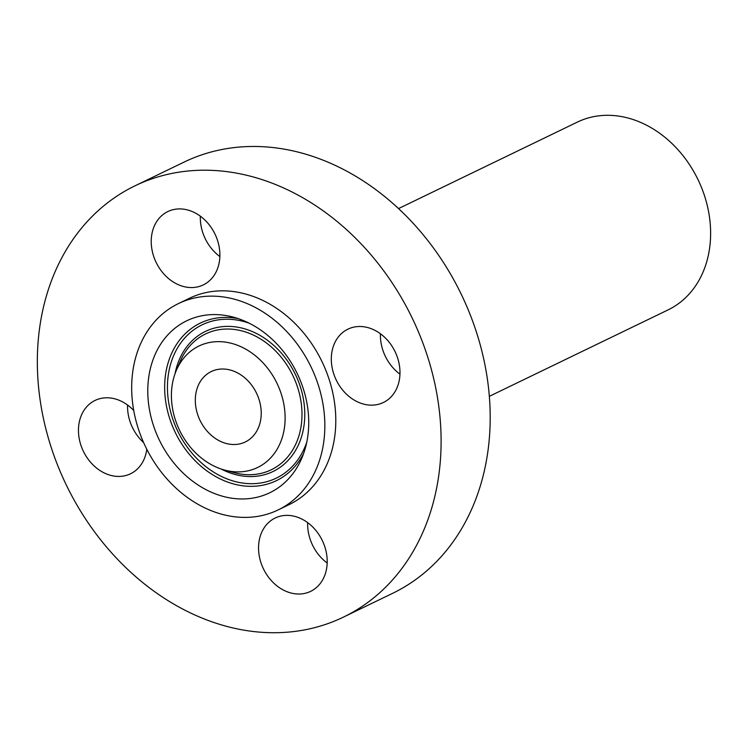 <?xml version="1.0" encoding="UTF-8"?>
<svg xmlns="http://www.w3.org/2000/svg" width="748" height="748" viewBox="0 0 748 748"><rect width="100%" height="100%" fill="white"/><g stroke="black" fill="none" stroke-linecap="round" stroke-linejoin="round"><path stroke-width="1.12" d="M146.795 449.249A40.729 32.66 64.2 0 1 130.535 473.774A40.729 32.66 64.2 0 1 94.463 466.256A40.729 32.66 64.2 0 1 78.624 426.566A40.729 32.66 -115.8 0 1 95.061 400.442A40.729 32.66 -115.8 0 1 133.742 410.53M143.616 442.573A40.729 32.66 64.2 0 1 127.581 405.051M397.543 574.025A239.51 192.03 -115.8 0 0 390.727 280.743A239.51 192.03 -115.8 0 0 134.939 185.85A239.51 192.03 -115.8 0 0 80.896 228.916A239.51 192.03 -115.8 0 0 87.712 522.188A239.51 192.03 -115.8 0 0 343.5 617.081A239.51 192.03 -115.8 0 0 397.543 574.025M278.153 509.921L289.111 504.62A114.584 91.873 -115.8 0 0 314.964 484.012A114.584 91.873 -115.8 0 0 311.701 343.715A114.584 91.873 -115.8 0 0 189.338 298.312L178.379 303.613A114.584 91.873 -115.8 0 0 152.527 324.211A114.584 91.873 -115.8 0 0 155.78 464.517A114.584 91.873 -115.8 0 0 278.153 509.921A114.584 91.873 -115.8 0 0 304.006 489.314A114.584 91.873 -115.8 0 0 300.743 349.007A114.584 91.873 -115.8 0 0 178.379 303.613M289.504 592.584A40.729 32.66 -115.8 0 0 310.616 591.369A40.729 32.66 -115.8 0 0 326.371 552.763A40.729 32.66 -115.8 0 0 296.264 516.803A40.729 32.66 -115.8 0 0 275.152 518.027A40.729 32.66 -115.8 0 0 259.388 556.634A40.729 32.66 -115.8 0 0 289.504 592.584M399.815 376.366A40.729 32.66 -115.8 0 0 383.986 336.675A40.729 32.66 -115.8 0 0 347.914 329.157A40.729 32.66 -115.8 0 0 331.476 355.281A40.729 32.66 -115.8 0 0 347.315 394.972A40.729 32.66 -115.8 0 0 383.387 402.489A40.729 32.66 -115.8 0 0 399.815 376.366M188.945 210.347A40.729 32.66 -115.8 0 0 167.833 211.562A40.729 32.66 -115.8 0 0 152.068 250.169A40.729 32.66 -115.8 0 0 182.185 286.129A40.729 32.66 -115.8 0 0 203.297 284.904A40.729 32.66 -115.8 0 0 219.052 246.298A40.729 32.66 -115.8 0 0 188.945 210.347M343.5 617.081L392.588 593.342A239.51 192.03 -115.8 0 0 446.64 550.276A239.51 192.03 -115.8 0 0 439.815 257.003A239.51 192.03 -115.8 0 0 184.036 162.11L134.939 185.85M489.342 396.328L668.132 309.868A104.281 83.608 -115.8 0 0 691.657 291.112A104.281 83.608 -115.8 0 0 688.693 163.429A104.281 83.608 -115.8 0 0 577.334 122.111L398.544 208.58M202.418 378.591A39.102 31.351 -115.8 0 0 203.531 426.472A39.102 31.351 -115.8 0 0 245.288 441.965A39.102 31.351 -115.8 0 0 254.114 434.934A39.102 31.351 -115.8 0 0 253.002 387.053A39.102 31.351 -115.8 0 0 211.245 371.56A39.102 31.351 -115.8 0 0 202.418 378.591M272.852 455.364A67.451 54.08 -115.8 0 0 263.548 363.406A67.451 54.08 -115.8 0 0 183.681 358.17A67.451 54.08 -115.8 0 0 176.397 370.26A67.451 54.08 -115.8 0 0 224.681 470.09A67.451 54.08 -115.8 0 0 272.852 455.364M291.383 475.55A95.482 76.548 -115.8 0 0 301.678 458.44A95.482 76.548 -115.8 0 0 233.339 317.133A95.482 76.548 -115.8 0 0 165.149 337.974A95.482 76.548 -115.8 0 0 178.323 468.145A95.482 76.548 -115.8 0 0 291.383 475.55M327.194 563.01A40.729 32.66 64.2 0 1 307.662 522.637M399.956 374.14A40.729 32.66 64.2 0 1 380.433 333.767M219.875 256.555A40.729 32.66 64.2 0 1 200.342 216.181M176.397 370.26L180.38 361.032A75.445 60.495 64.2 0 1 188.524 347.511A75.445 60.495 64.2 0 1 277.854 353.365A75.445 60.495 64.2 0 1 288.27 456.224A75.445 60.495 64.2 0 1 234.386 472.699L224.681 470.09M221.193 469.033A77.773 62.355 -115.8 0 0 290.635 457.496A77.773 62.355 -115.8 0 0 279.902 351.476A77.773 62.355 -115.8 0 0 187.813 345.436A77.773 62.355 -115.8 0 0 175.06 373.654M249.299 323.248A85.16 68.283 -115.8 0 0 182.933 340.116A85.16 68.283 -115.8 0 0 194.676 456.215A85.16 68.283 -115.8 0 0 295.516 462.825A85.16 68.283 -115.8 0 0 306.792 442.124M238.294 318.629A87.488 70.144 -115.8 0 0 180.567 338.835A87.488 70.144 -115.8 0 0 192.638 458.103A87.488 70.144 -115.8 0 0 296.227 464.891A87.488 70.144 -115.8 0 0 303.576 453.625"/></g></svg>
